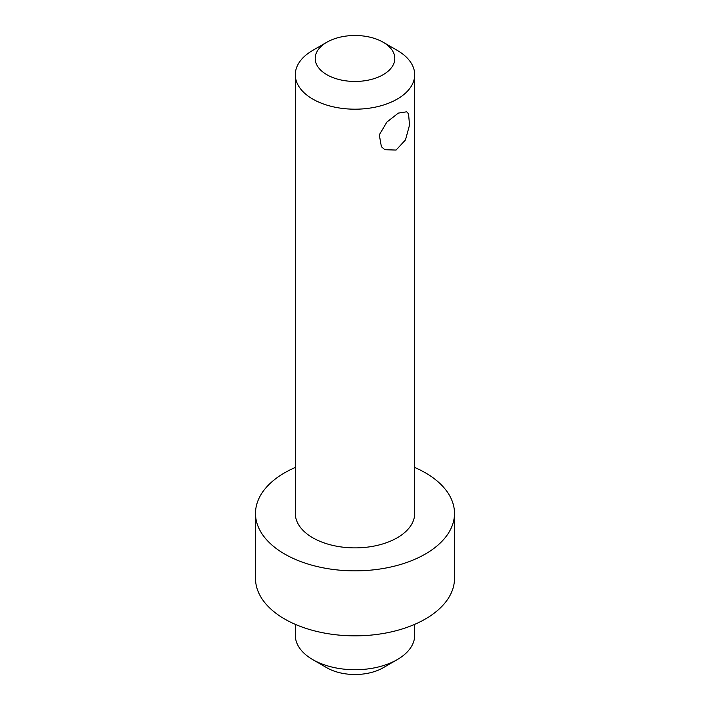 <?xml version="1.0" encoding="UTF-8"?>
<svg xmlns="http://www.w3.org/2000/svg" width="710" height="710" viewBox="0 0 710 710"><rect width="100%" height="100%" fill="white"/><g stroke="black" fill="none" stroke-linecap="round" stroke-linejoin="round"><path stroke-width="1.06" d="M408.552 113.884L406.715 111.798L398.31 113.112L386.897 122.049L379.3 134.856L381.385 146.704L384.82 149.712L396.082 150.059L405.463 139.941L409.528 125.102L408.552 113.884M383.143 42.227L397.209 50.357A59.702 34.471 180 0 1 412.279 65.018A59.702 34.471 180 0 1 414.702 74.727L414.702 513.419A59.702 34.471 180 0 1 363.493 547.534A59.702 34.471 180 0 1 297.721 523.119A59.702 34.471 180 0 1 295.298 513.419L295.298 74.727A59.702 34.471 180 0 1 312.791 50.357L326.857 42.227A39.796 22.977 180 0 1 383.143 42.227A39.796 22.977 180 0 1 393.189 52.008A39.796 22.977 180 0 1 366.209 80.523A39.796 22.977 180 0 1 316.811 64.947A39.796 22.977 180 0 1 326.857 42.227M414.702 74.727A59.702 34.471 180 0 1 363.493 108.843A59.702 34.471 180 0 1 297.721 84.428A59.702 34.471 180 0 1 295.298 74.727M414.702 624.365L414.702 635.272A59.702 34.471 180 0 1 397.209 659.643L383.143 667.773A39.796 22.977 180 0 1 326.857 667.773L312.791 659.643A59.702 34.471 180 0 1 297.721 644.982A59.702 34.471 180 0 1 295.298 635.272L295.298 624.365M397.209 659.643A59.702 34.471 180 0 1 312.791 659.643M414.702 467.464A99.498 57.448 180 0 1 450.468 497.24A99.498 57.448 180 0 1 454.498 513.419L454.498 578.41A99.498 57.448 180 0 1 369.147 635.264A99.498 57.448 180 0 1 259.532 594.581A99.498 57.448 180 0 1 255.502 578.41L255.502 513.419A99.498 57.448 180 0 1 295.298 467.464M454.498 513.419A99.498 57.448 180 0 1 369.147 570.272A99.498 57.448 180 0 1 259.532 529.589A99.498 57.448 180 0 1 255.502 513.419"/></g></svg>
